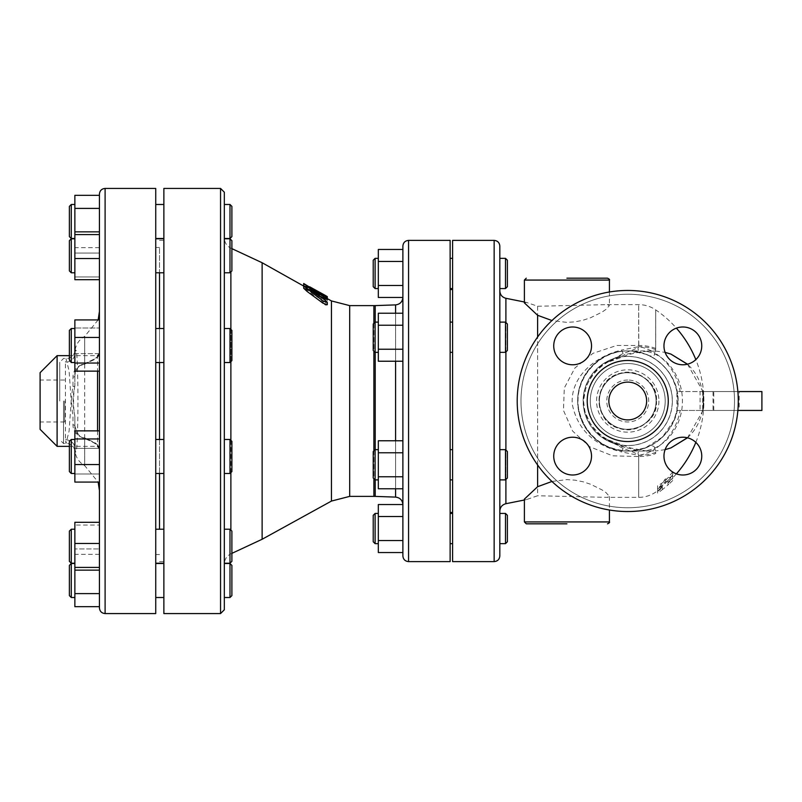 <?xml version="1.0" encoding="UTF-8"?>
<svg xmlns="http://www.w3.org/2000/svg" width="802" height="802" viewBox="0 0 802 802"><rect width="100%" height="100%" fill="white"/><g stroke="black" fill="none" stroke-linecap="round" stroke-linejoin="round"><path stroke-width="0.6" stroke-dasharray="4.01 3.01" d="M672.698 480.498A105.674 91.518 -90 0 1 668.708 484.308A105.674 91.518 -90 0 1 667.976 484.959L667.976 483.105A110.756 110.756 0 0 0 672.698 478.563A81.293 40.641 -90 0 1 665.149 481.761A102.004 50.997 90 0 1 657.59 491.436A110.756 110.756 0 0 0 662.312 487.897L662.312 489.661A106.877 92.561 90 0 1 661.57 490.233A106.877 92.561 90 0 1 657.59 493.1L657.59 488.167A96.11 83.228 -90 0 0 665.149 483.556A111.298 96.39 90 0 0 672.698 474.734L672.698 471.827A109.393 94.736 -90 0 1 665.149 480.969A93.894 81.313 90 0 1 657.59 485.721L657.59 490.784A104.892 90.837 -90 0 0 661.59 487.827A104.892 90.837 -90 0 0 662.312 487.255L662.312 485.451A108.841 108.841 0 0 1 657.59 489.08A99.919 49.965 -90 0 0 665.149 479.125A78.666 39.328 90 0 0 672.698 475.807A108.841 108.841 0 0 1 667.976 480.508L667.976 482.423A103.669 89.774 90 0 0 668.708 481.741A103.669 89.774 90 0 0 672.698 477.812M662.312 487.897L662.312 485.451M662.312 489.661L662.312 487.255M657.59 491.436L657.59 489.08M657.59 493.1L657.59 490.784M665.149 481.761L665.149 479.125M657.59 488.167L657.59 485.721M672.698 478.563L672.698 475.807M665.149 483.556L665.149 480.969M667.976 483.105L667.976 480.508M672.698 474.734L672.698 471.827M667.976 484.959L667.976 482.423M373.221 476.228L373.221 451.546L373.221 476.228M375.115 477.862L375.115 449.651L375.115 479.887L375.115 477.862L375.115 479.887L373.221 478.002L373.221 451.546L375.115 449.651L375.115 477.862M378.323 451.676L378.323 479.887L378.323 451.676M507.385 476.228L507.385 451.546L507.385 476.228M505.491 477.862L505.491 449.651L505.491 477.862M499.826 477.862L499.826 449.651L499.826 477.862M373.221 348.68L373.221 323.998L373.221 348.68M375.115 350.324L375.115 322.113L375.115 350.324M378.323 324.138L378.323 352.349L378.323 324.138M507.385 348.68L507.385 323.998L507.385 348.68M505.491 350.324L505.491 322.113L505.491 350.324M499.826 350.324L499.826 322.113L499.826 350.324M373.221 286.685L373.221 260.229M375.115 258.344L375.115 288.57M378.323 273.452L378.323 288.57L378.323 273.452M507.385 260.229L507.385 286.685M505.491 288.57L505.491 258.344M499.826 258.344L499.826 288.57M373.221 325.772L373.221 323.998L375.115 322.113L375.115 352.349L373.221 350.454L373.221 325.772M378.323 350.324L378.323 322.113L378.323 350.324M505.491 322.113L507.385 323.998L507.385 350.454L505.491 352.349L505.491 322.113L499.826 322.113L499.826 352.349L499.826 322.113L499.826 352.349L505.491 352.349M378.323 477.862L378.323 449.651L378.323 477.862M505.491 449.651L507.385 451.546L507.385 478.002L505.491 479.887L505.491 449.651L499.826 449.651L499.826 479.887L499.826 449.651M450.133 477.862L450.133 449.651L450.133 477.862M452.589 477.862L452.589 449.651L452.589 477.862M378.323 452.769L378.323 488.769L378.323 440.769L402.885 440.769L402.885 452.769L402.885 440.769L402.885 452.769L378.323 452.769L402.885 452.769L402.885 476.769L378.323 476.769L378.323 452.769L402.885 452.769L402.885 349.351L402.885 361.231L378.323 361.231L378.323 313.231L378.323 325.231L378.323 313.231L402.885 313.231L402.885 325.231L378.323 325.231L402.885 325.231L402.885 349.231L378.323 349.231L402.885 349.351L402.885 313.231L402.885 325.231L378.323 325.231M402.885 488.769L378.323 488.769L378.323 476.769L402.885 476.769L402.885 488.769L402.885 452.769L402.885 488.769L402.885 476.769L378.323 476.769M450.133 350.324L450.133 322.113L450.133 350.324M452.589 350.324L452.589 322.113L452.589 350.324M402.885 555.936L402.885 349.231L378.323 349.231M450.133 273.452L450.133 288.57L450.133 273.452M452.589 273.452L452.589 288.57L452.589 273.452M402.885 285.462L402.885 261.452L402.885 297.331L402.885 285.462L378.323 285.462L378.323 249.452M402.885 297.462L402.885 325.231M378.323 297.462L378.323 285.462M402.885 261.452L402.885 249.452L402.885 261.452L378.323 261.452M450.133 324.138L450.133 352.349L450.133 324.138M452.589 324.138L452.589 352.349L452.589 324.138M402.885 349.231L402.885 313.231M450.133 451.676L450.133 479.887L450.133 451.676M452.589 451.676L452.589 479.887L452.589 451.676M402.885 476.769L402.885 504.538M373.221 541.771L373.221 515.315M375.115 513.43L375.115 543.656M378.323 528.548L378.323 513.43L378.323 528.548M507.385 515.315L507.385 541.771M505.491 543.656L505.491 513.43M499.826 528.548L499.826 543.656M402.885 552.548L402.885 504.669M402.885 516.538L378.323 516.538L378.323 504.538M402.885 540.548L378.323 540.548L378.323 516.538M378.323 552.548L378.323 540.548M402.885 401L402.885 246.064M450.133 528.548L450.133 513.43L450.133 528.548M452.589 528.548L452.589 513.43L452.589 528.548M69.383 246.896L69.383 270.896L69.383 246.896M71.278 245.783L71.278 272.78L71.278 245.783L71.278 272.78L69.383 270.896L69.383 240.66L71.278 238.775L71.278 245.783M74.867 265.773L74.867 238.775L74.867 265.773M231.888 246.896L231.888 270.896L231.888 246.896M229.994 245.783L229.994 272.78L229.994 245.783M224.339 268.67L224.329 238.775L224.329 272.78L224.329 238.775L224.329 272.78L229.994 272.78L229.994 238.775L224.329 238.775L224.329 266.565L224.329 204.49M224.339 270.314L224.349 269.532M69.383 331.156L69.383 360.649L69.383 331.156M71.278 329.361L71.278 362.534L71.278 329.361L71.278 362.534L69.383 360.649L69.383 330.414L71.278 328.519L71.278 329.361M74.867 361.702L74.867 328.519L74.867 361.702M231.888 331.156L231.888 360.649L231.888 331.156M229.994 329.361L229.994 362.534L229.994 329.361M224.329 346.524L224.329 328.519L224.329 362.534L224.329 328.519L224.329 362.534L229.994 362.534L229.994 328.519L224.329 328.519L224.329 346.524L224.329 271.617M69.383 442.092L69.383 471.586L69.383 442.092M71.278 440.298L71.278 473.481L71.278 440.298M74.867 472.639L74.867 439.466L74.867 472.639M231.888 442.092L231.888 471.586L231.888 442.092M229.994 440.298L229.994 473.481L229.994 440.298M224.329 447.295L224.329 354.705L224.329 447.295M69.383 537.34L69.383 561.34L69.383 537.34M71.278 536.227L71.278 563.225L71.278 536.227M74.867 556.217L74.867 529.22L74.867 556.217M231.888 537.34L231.888 561.34L231.888 537.34M229.994 536.227L229.994 563.225L229.994 536.227M229.994 529.22L231.888 531.104L231.888 561.34L229.994 563.225L229.994 529.22L224.329 529.22L224.329 563.225L224.329 535.435M69.383 595.625L69.383 565.39M71.278 563.495L71.278 597.51M74.867 580.508L74.867 563.495L74.867 580.508M231.888 565.39L231.888 595.625M229.994 597.51L229.994 563.495M224.329 597.51L224.329 563.495M69.383 555.104L69.383 531.104L71.278 529.22L71.278 563.225L69.383 561.34L69.383 555.104M74.867 536.227L74.867 563.225L74.867 536.227M69.383 470.844L69.383 441.351L71.278 439.466L71.278 473.481L69.383 470.844M74.867 440.298L74.867 473.481L74.867 440.298M229.994 439.466L231.888 441.351L231.888 471.586L229.994 473.481L229.994 439.466L224.329 439.466L224.329 473.481L224.329 455.476L224.329 473.481L229.994 473.481M74.867 329.361L74.867 362.534L74.867 329.361M229.994 328.519L231.888 330.414L231.888 360.649L229.994 362.534M74.867 245.783L74.867 272.78L74.867 245.783M229.994 238.775L231.888 240.66L231.888 270.896L229.994 272.78M163.869 245.783L163.869 272.78L163.869 245.783M155.738 245.783L155.738 272.78L155.738 245.783M74.867 258.515L99.428 258.515L99.428 231.858L99.428 279.697L74.867 279.697L74.867 195.317M99.428 208.4L99.428 279.697L99.428 231.858L99.428 234.595L74.867 234.595L74.867 247.678L74.867 234.585L99.428 234.585L99.428 208.4L74.867 208.4M74.867 234.585L99.428 234.585L99.428 247.678L99.428 231.858L74.867 231.858M99.428 253.041L74.867 253.041L99.428 253.041M99.428 276.961L74.867 276.961L99.428 276.961M163.869 329.361L163.869 362.534L163.869 329.361M155.738 329.361L155.738 362.534L155.738 329.361M74.867 363.045L99.428 363.045L99.428 353.622L99.428 371.136L74.867 371.136L74.867 319.918L74.867 371.136L74.867 319.918L99.428 319.918L99.428 328.008L74.867 328.008L99.428 328.008L99.428 353.622L74.867 353.622L74.867 385.892L74.867 353.632A9.444 8.611 0 0 1 65.423 362.243L65.423 439.757L65.975 443.516L69.102 431.065L71.177 401L69.092 370.915L65.975 358.484L65.423 362.243M99.428 363.045L99.428 337.442L74.867 337.442M99.428 337.442L99.428 319.918L99.428 337.442M163.869 440.298L163.869 473.481L163.869 440.298M155.738 440.298L155.738 473.481L155.738 440.298M74.867 473.992L74.867 430.864L74.867 473.992L74.867 430.864L99.428 430.864L99.428 448.378L74.867 448.378L74.867 416.108L74.867 448.368L99.428 448.378L99.428 482.082L74.867 482.082L74.867 473.992L99.428 473.992L74.867 473.992M99.428 464.558L99.428 438.955L99.428 482.082L99.428 464.558L74.867 464.558M99.428 438.955L99.428 430.864L99.428 438.955L74.867 438.955M163.869 536.227L163.869 563.225L163.869 536.227M155.738 536.227L155.738 563.225L155.738 536.227M74.867 548.959L74.867 522.303L74.867 548.959L74.867 522.303L99.428 522.303L99.428 525.039L74.867 525.039L99.428 525.039L99.428 570.142L74.867 570.142L74.867 548.959L99.428 548.959L74.867 548.959M74.867 606.683L74.867 567.415L99.428 567.415L99.428 593.6L99.428 567.405L74.867 567.405L74.867 570.142M99.428 543.485L99.428 522.303L99.428 543.485L74.867 543.485M163.869 580.508L163.869 563.495L163.869 580.508M155.738 580.508L155.738 563.495L155.738 580.508M99.428 593.6L99.428 606.683L99.428 593.6L74.867 593.6M99.428 567.415L74.867 567.415L74.867 554.322L74.867 567.415M99.428 554.322L74.867 554.322M163.869 556.217L163.869 529.22L163.869 556.217M155.738 556.217L155.738 529.22L155.738 556.217M99.428 570.142L99.428 522.303M163.869 472.639L163.869 439.466L163.869 472.639M155.738 472.639L155.738 439.466L155.738 472.639M72.982 424.9A1.885 0.992 180 0 1 74.867 425.902C74.977 432.328 78.255 436.559 84.691 438.574C94.365 442.554 99.278 445.681 99.428 447.967L99.428 482.082L99.428 447.967A1.885 1.875 180 0 0 97.543 446.082C97.393 444.278 92.811 441.581 83.789 438.002C76.701 435.827 73.102 431.456 72.982 424.9L72.982 415.496C71.157 405.832 71.157 396.168 72.982 386.504L72.982 377.1C73.102 370.534 76.701 366.173 83.789 363.998C92.801 360.429 97.393 357.732 97.543 355.918L97.543 371.136M163.869 361.702L163.869 328.519L163.869 361.702M155.738 361.702L155.738 328.519L155.738 361.702M83.789 363.998A1.885 0.742 -107.6 0 0 84.35 364.258A1.885 0.742 -107.6 0 1 84.35 364.258C78.446 365.552 75.288 369.501 74.867 376.098C74.977 369.662 78.255 365.441 84.691 363.426A1.885 0.742 -107.6 0 1 84.36 364.258L94.305 359.627C95.749 358.925 100.481 354.715 99.428 354.033C99.268 356.319 94.355 359.446 84.691 363.426L84.691 336.369C78.887 339.757 75.629 344.8 74.927 351.487L74.867 353.632L99.428 353.622L99.428 319.918L99.428 354.033A1.885 1.875 180 0 1 97.543 355.918M163.869 265.773L163.869 238.775L163.869 265.773M155.738 265.773L155.738 238.775L155.738 265.773M69.383 236.61L69.383 206.375M71.278 204.49L71.278 238.505M74.867 221.492L74.867 238.505L74.867 221.492M231.888 206.375L231.888 236.61M229.994 238.505L229.994 204.49M99.428 247.678L74.867 247.678M163.869 221.492L163.869 238.505L163.869 221.492M155.738 221.492L155.738 238.505L155.738 221.492M224.329 192.209L224.329 609.791M677.82 401A50.075 50.075 0 0 1 626.382 451.055A50.075 50.075 0 0 1 577.741 398.273A50.075 50.075 0 0 1 631.826 351.096A50.075 50.075 0 0 1 677.82 401M655.715 349.632A30.235 17.043 180 0 0 638.693 346.664C636.768 348.509 631.595 350.775 623.174 353.471L607.024 362.564L629.871 354.253L642.051 351.577L655.655 351.045L655.715 309.883L655.715 348.479L655.044 353.04C668.577 362.063 676.948 374.895 680.176 391.556L676.918 391.556C672.617 373.331 662.171 360.89 645.6 354.223L631.816 351.096C602.733 348.569 577.48 372.128 577.671 401C577.47 429.892 602.813 453.461 631.826 450.904L645.6 447.777L662.462 437.08L673.961 420.268L676.918 410.444L739.223 410.444L703.013 410.444L687.514 437.802M761.9 410.444L700.086 410.444L700.086 391.556L676.918 391.556L676.918 410.444L673.961 420.268M658.923 401A31.178 31.178 0 0 1 612.157 427.997A31.178 31.178 0 0 1 612.157 374.003A31.178 31.178 0 0 1 658.923 401M678.061 401C678.783 374.384 654.803 350.213 627.996 350.925C597.079 350.294 572.929 380.87 578.503 408.699C582.001 433.27 604.868 451.696 627.976 451.065C654.733 451.767 678.743 427.757 678.061 401M607.024 439.436L623.174 448.529C631.595 451.225 636.768 453.491 638.693 455.335A30.235 17.043 -0 0 0 655.715 452.368L655.645 450.955L645.399 450.794L631.044 448.087L607.024 439.436L625.079 447.396L640.748 451.075C663.053 451.275 682.592 427.797 682.432 401C682.592 374.203 663.053 350.725 640.748 350.925L628.086 350.925C601.289 350.725 577.821 374.203 578.011 401C577.821 427.797 601.289 451.275 628.086 451.075C654.873 451.275 678.352 427.797 678.151 401C678.352 374.203 654.873 350.725 628.086 350.925L627.986 350.925C598.462 349.993 573.159 379.356 578.463 408.418C584.478 434.814 600.979 449.03 627.976 451.065L651.465 451.075M656.086 401A28.341 28.341 0 0 0 613.57 376.459A28.341 28.341 0 0 0 613.57 425.541A28.341 28.341 0 0 0 656.086 401A28.341 28.341 0 0 0 613.57 376.459A28.341 28.341 0 0 0 613.57 425.541A28.341 28.341 0 0 0 656.086 401A28.341 28.341 0 0 1 613.57 425.541A28.341 28.341 0 0 1 613.57 376.459A28.341 28.341 0 0 1 656.086 401A28.341 28.341 0 0 1 613.57 425.541A28.341 28.341 0 0 1 613.57 376.459A28.341 28.341 0 0 1 656.086 401M623.174 448.529A11.338 1.975 -73.5 0 0 621.53 451.917L638.693 455.335L638.693 497.37L638.693 456.549A30.235 17.423 180 0 0 655.715 453.521L655.715 452.368M655.715 348.479A30.235 17.423 0 0 0 638.693 345.451L616.778 345.451L592.999 353.321L574.864 368.048L564.307 388.008L563.465 410.393L572.588 431.035L589.671 446.744L612.688 455.827L638.693 456.549L638.803 455.396A30.235 19.178 162.8 0 0 655.044 448.96L655.715 453.521M638.803 455.396C636.738 452.308 639.004 449.772 645.6 447.777L645.52 447.817M645.6 447.777C651.515 444.96 654.663 445.351 655.044 448.96C668.597 439.897 676.978 427.065 680.176 410.444M625.079 447.396C601.32 441.27 587.355 426.854 583.174 404.138C584.488 378.153 598.462 361.642 625.079 354.604L607.024 362.564M623.174 353.471A11.338 1.975 73.5 0 1 621.53 350.083C594.673 356.419 569.961 377.331 572.317 404.449C577.5 429.371 593.901 445.19 621.53 451.917M638.803 346.604C636.738 349.692 639.004 352.228 645.6 354.223L645.6 354.223C651.515 357.04 654.663 356.649 655.044 353.04A30.235 19.178 17.2 0 0 638.803 346.604L638.693 304.63L638.693 346.664L621.53 350.083M627.745 419.897A18.897 18.897 0 0 0 644.106 391.556A18.897 18.897 0 0 0 611.385 391.556A18.897 18.897 0 0 0 627.745 419.897A18.897 18.897 0 0 0 644.106 391.556A18.897 18.897 0 0 0 611.385 391.556A18.897 18.897 0 0 0 627.745 419.897A18.897 18.897 0 0 0 644.106 391.556A18.897 18.897 0 0 0 611.385 391.556A18.897 18.897 0 0 0 627.745 419.897M738.281 401A110.536 110.536 0 0 0 572.478 305.271A110.536 110.536 0 0 0 572.478 496.729A110.536 110.536 0 0 0 738.281 401A110.536 110.536 0 0 0 572.478 305.271A110.536 110.536 0 0 0 572.478 496.729A110.536 110.536 0 0 0 738.281 401A110.536 110.536 0 0 1 572.478 496.729A110.536 110.536 0 0 1 572.478 305.271A110.536 110.536 0 0 1 738.281 401M734.502 401A106.756 106.756 0 0 1 574.362 493.451A106.756 106.756 0 0 1 574.362 308.549A106.756 106.756 0 0 1 734.502 401A106.756 106.756 0 0 0 574.362 308.549A106.756 106.756 0 0 0 574.362 493.451A106.756 106.756 0 0 0 734.502 401M701.75 456.117A18.897 18.897 0 0 1 682.853 475.005A18.897 18.897 0 0 1 663.966 456.117A18.897 18.897 0 0 1 682.853 437.22A18.897 18.897 0 0 1 701.75 456.117A18.897 18.897 0 0 0 682.853 437.22A18.897 18.897 0 0 0 663.966 456.117A18.897 18.897 0 0 0 692.306 472.478A18.897 18.897 0 0 0 692.306 439.747A18.897 18.897 0 0 0 663.966 456.117A18.897 18.897 0 0 0 682.853 475.005A18.897 18.897 0 0 0 701.75 456.117M572.628 475.005A18.897 18.897 0 0 1 553.731 456.117A18.897 18.897 0 0 1 572.628 437.22A18.897 18.897 0 0 1 591.525 456.117A18.897 18.897 0 0 1 572.628 475.005A18.897 18.897 0 0 0 591.525 456.117A18.897 18.897 0 0 0 572.628 437.22A18.897 18.897 0 0 0 556.267 465.561A18.897 18.897 0 0 0 588.989 465.561A18.897 18.897 0 0 0 572.628 437.22A18.897 18.897 0 0 0 553.731 456.117A18.897 18.897 0 0 0 572.628 475.005M553.731 345.883A18.897 18.897 0 0 1 572.628 326.995A18.897 18.897 0 0 1 591.525 345.883A18.897 18.897 0 0 1 572.628 364.78A18.897 18.897 0 0 1 553.731 345.883A18.897 18.897 0 0 0 572.628 364.78A18.897 18.897 0 0 0 591.525 345.883A18.897 18.897 0 0 0 563.184 329.522A18.897 18.897 0 0 0 563.184 362.253A18.897 18.897 0 0 0 591.525 345.883A18.897 18.897 0 0 0 572.628 326.995A18.897 18.897 0 0 0 553.731 345.883M682.853 326.995A18.897 18.897 0 0 1 701.75 345.883A18.897 18.897 0 0 1 682.853 364.78A18.897 18.897 0 0 1 663.966 345.883A18.897 18.897 0 0 1 682.853 326.995A18.897 18.897 0 0 0 663.966 345.883A18.897 18.897 0 0 0 682.853 364.78A18.897 18.897 0 0 0 699.224 336.439A18.897 18.897 0 0 0 666.492 336.439A18.897 18.897 0 0 0 682.853 364.78A18.897 18.897 0 0 0 701.75 345.883A18.897 18.897 0 0 0 682.853 326.995M163.869 401L163.869 561.611L163.869 401M159.518 529.22L159.518 272.78M159.518 328.519L159.518 362.534M159.518 439.466L159.518 473.481M163.869 188.43L163.869 613.57M262.124 539.265L262.124 262.735M159.518 401L159.518 247.477L159.518 401M155.738 613.57L155.738 188.43M450.133 561.611L450.133 240.389M450.133 401L450.133 289.522L450.133 401M303.687 285.662L324.289 297.331C328.118 299.296 328.118 299.186 324.289 297.011L303.687 286.073M324.289 294.855C328.118 297.031 328.118 297.131 324.289 295.166L324.289 297.331C328.118 299.296 328.118 299.186 324.289 297.011L324.289 295.357M326.113 304.93L327.306 304.74L327.306 300.108L321.261 296.73L321.261 297.843L306.715 289.642L303.687 288.6L306.715 291.066L321.261 299.377L321.261 301.201L324.88 304.419M303.687 288.199L307.056 289.051L322.945 296.81C327.236 299.156 328.128 299.888 325.632 299.016M319.437 296.088L311.106 292.54L325.632 302.825L327.306 304.73M311.106 292.229L311.106 290.324L311.106 292.229M72.982 386.504A1.885 0.601 180 0 0 74.867 385.892C72.591 395.957 72.591 406.033 74.867 416.108A1.885 0.601 180 0 0 72.982 415.496M74.867 376.098A1.885 0.992 180 0 1 72.982 377.1M99.428 607.906L99.428 401M99.428 354.033L99.428 490.503M452.589 401L452.589 289.522L452.589 401M452.589 240.389L452.589 561.611M703.013 410.444L737.88 410.444M702.682 391.556L737.88 391.556L702.682 391.556L702.682 410.444M687.514 364.198L703.013 391.556M703.805 396.649A110.255 110.245 90 0 1 703.805 405.351L703.304 393.09L703.194 410.444L703.194 391.556L680.176 391.556M499.826 511.125L499.826 290.875M524.388 302.875L526.493 302.414L537.611 306.254L537.611 495.746L526.493 499.586L524.388 499.125M537.611 306.254L607.304 304.63L609.42 305.542L606.031 309.372L601.951 312.138L590.533 317.772L583.224 320.178L575.174 321.823L566.904 322.394L551.956 320.539M537.611 464.99L537.611 337.01M551.956 481.461L566.904 479.606L575.174 480.177L583.224 481.822L590.533 484.228L601.951 489.862L606.031 492.628L609.42 496.458L607.304 497.37L537.611 495.746M703.805 405.351L703.304 408.91M703.304 393.09L703.194 391.556L739.223 391.556L739.223 410.444M700.086 391.556L761.9 391.556M59.749 401L59.749 362.263L59.749 401M65.423 439.757A9.444 8.611 180 0 1 74.867 448.368C78.927 476.769 78.957 325.361 74.867 353.632M57.102 446.353L57.102 355.647M98.155 319.918L84.691 336.369L84.691 465.631C78.887 462.243 75.629 457.2 74.927 450.513L74.867 448.368M40.1 372.659L40.1 429.341M40.1 401L40.1 380.028L40.1 401M64.661 401L64.661 421.972L64.661 401M700.086 410.444L676.918 410.444M713.77 410.444L713.77 391.556M499.826 246.064L499.826 555.936M566.904 278.184L607.525 278.184M566.904 523.816L526.272 523.816M321.261 298.915L321.261 297.131L306.715 288.83L303.687 286.384L321.261 295.637L321.261 294.545L327.306 297.913L327.306 302.444C325.051 302.555 323.036 301.372 321.261 298.915L321.261 301.201M327.306 302.444L327.306 304.74M321.261 297.131L321.261 299.377M309.732 289.422L309.732 288.149L309.732 288.981L327.306 298.645L327.306 300.108M321.261 294.545L321.261 296.73M321.261 295.637L321.261 297.843M324.289 295.166L303.687 283.477M627.745 441.531A40.531 40.531 0 0 0 662.843 380.739A40.531 40.531 0 0 0 592.648 380.739A40.531 40.531 0 0 0 627.745 441.531A40.531 40.531 0 0 1 592.648 380.739A40.531 40.531 0 0 1 662.843 380.739A40.531 40.531 0 0 1 627.745 441.531A40.531 40.531 0 0 0 662.843 380.739A40.531 40.531 0 0 0 592.648 380.739A40.531 40.531 0 0 0 627.745 441.531M655.655 351.045L665.109 352.369M665.109 449.631L655.655 450.955M627.745 380.028A20.972 20.972 0 0 0 609.58 411.486A20.972 20.972 0 0 0 645.911 411.486A20.972 20.972 0 0 0 627.745 380.028A20.972 20.972 0 0 1 645.911 411.486A20.972 20.972 0 0 1 609.58 411.486A20.972 20.972 0 0 1 627.745 380.028M395.597 440.769L395.597 488.769M395.597 497.11L395.597 304.89M395.597 313.231L395.597 361.231M230.876 271.908L230.876 530.092M230.876 472.599L230.876 440.338M230.876 361.662L230.876 329.401M672.287 401A44.541 44.541 0 0 0 605.47 362.424A44.541 44.541 0 0 0 605.47 439.576A44.541 44.541 0 0 0 672.287 401M672.367 401A44.621 44.621 0 0 1 605.43 439.646A44.621 44.621 0 0 1 605.43 362.354A44.621 44.621 0 0 1 672.367 401A44.621 44.621 0 0 1 605.43 439.646A44.621 44.621 0 0 1 605.43 362.354A44.621 44.621 0 0 1 672.367 401M331.457 501.07L331.457 300.93M349.692 496.378L349.692 305.622M373.882 450.884L373.882 478.664M373.882 496.378L373.882 305.622M373.882 323.336L373.882 351.116M375.206 449.651L375.206 479.887M375.206 496.398L375.206 305.602M375.206 322.113L375.206 352.349M83.789 438.002A1.885 0.742 -72.4 0 1 84.35 437.742A1.885 0.742 -72.4 0 1 84.36 437.742A1.885 0.742 -72.4 0 1 84.691 438.574L84.691 465.631L98.155 482.082M97.543 430.864L97.543 446.082M105.102 188.43L105.102 613.57M408.559 240.389L408.559 561.611M220.55 613.57L220.55 188.43M687.394 437.772C708.567 419.105 708.567 382.895 687.394 364.228M505.902 298.294L505.902 503.706M505.902 479.476L505.902 450.062M505.902 351.938L505.902 322.524M651.555 350.925L640.748 350.925L625.079 354.604M63.528 401L63.528 443.516L63.528 401M713.028 391.556L713.028 410.444M494.152 561.611L494.152 240.389M609.42 280.068L524.388 280.068M524.388 521.932L609.42 521.932M325.632 300.56L325.632 302.825M322.945 294.645L322.945 296.81M307.056 286.865L307.056 289.051M306.715 288.83L306.715 291.066M306.715 287.447L306.715 289.642M309.732 288.149L309.732 289.291M310.494 288.509L310.494 289.412M665.209 401A37.463 37.463 0 0 0 609.009 368.549A37.463 37.463 0 0 0 609.009 433.451A37.463 37.463 0 0 0 665.209 401A37.463 37.463 0 0 0 609.009 368.549A37.463 37.463 0 0 0 609.009 433.451A37.463 37.463 0 0 0 665.209 401M661.57 490.233A112.14 112.14 0 0 0 668.708 484.308M378.323 449.651L375.115 449.651M378.323 479.887L375.115 479.887M505.491 479.887L499.826 479.887M378.323 322.113L375.115 322.113M378.323 352.349L375.115 352.349M452.589 449.651L450.133 449.651M452.589 479.887L450.133 479.887M452.589 322.113L450.133 322.113M452.589 352.349L450.133 352.349M74.867 238.775L71.278 238.775M74.867 272.78L71.278 272.78M74.867 328.519L71.278 328.519M74.867 362.534L71.278 362.534M74.867 439.466L71.278 439.466M74.867 473.481L71.278 473.481M74.867 529.22L71.278 529.22M74.867 563.225L71.278 563.225M229.994 563.225L224.329 563.225M163.869 238.775L155.738 238.775M163.869 272.78L155.738 272.78M163.869 328.519L155.738 328.519M163.869 362.534L155.738 362.534M163.869 439.466L155.738 439.466M163.869 473.481L155.738 473.481M163.869 529.22L155.738 529.22M163.869 563.225L155.738 563.225M231.888 553.36L230.876 553.831C226.705 555.986 224.52 559.415 224.329 564.107L224.349 563.495M231.888 248.64L230.876 248.169C226.705 246.013 224.52 242.585 224.329 237.893M661.59 487.827A110.255 110.255 0 0 1 655.715 492.117C650.562 495.576 644.888 497.32 638.693 497.37L607.304 497.37M613.079 442.574C603.415 438.123 595.675 431.496 589.851 422.714L584.939 411.596L583.495 400.81L585.971 387.196C591.405 374.374 600.447 365.11 613.109 359.416M607.304 304.63L638.693 304.63C644.888 304.68 650.562 306.424 655.715 309.883A110.255 110.255 0 0 1 676.387 328.138M159.518 561.611L163.869 561.611M159.518 240.389L163.869 240.389M159.518 247.477L155.738 247.477M159.518 554.523L155.738 554.523M74.867 425.902C77.213 434.303 80.38 438.253 84.35 437.742L94.425 442.453C97.804 444.729 99.478 446.564 99.428 447.967M74.927 450.493L74.937 450.674C75.919 449.611 69.944 442.363 65.975 443.516L63.528 443.516L59.749 439.737M74.927 351.476L74.937 351.306C75.949 352.248 70.015 359.667 65.964 358.484L63.528 358.484L59.749 362.263M74.867 385.892C73.343 393.582 72.942 407.496 74.867 416.108M69.383 446.353L97.543 446.353M69.383 355.647L97.543 355.647M64.661 380.028L40.1 380.028M64.661 421.972L40.1 421.972M526.493 302.414L524.388 301.993M526.493 499.586L524.388 500.007M609.42 291.988L609.42 305.542M609.42 496.458L609.42 510.012M310.685 289.933L310.685 292.149M303.687 286.384L303.687 288.6M656.447 401C657.099 419.055 637.941 433.922 620.608 428.809C604.638 425.561 593.64 405.341 601.771 388.78C613.179 360.72 658.813 372.389 656.447 401C657.099 382.945 637.941 368.078 620.608 373.191C604.638 376.439 593.64 396.659 601.771 413.22C613.179 441.28 658.813 429.611 656.447 401M668.708 481.741A110.255 110.255 0 0 0 676.387 473.862M695.835 442.373A110.255 110.255 0 0 0 695.835 359.627M651.555 451.075L628.567 451.075"/><path stroke-width="1.2" d="M373.221 260.229L373.221 286.685L375.115 288.57L375.115 258.344L373.221 260.229M505.491 288.57L507.385 286.685L507.385 260.229L505.491 258.344L505.491 288.57L499.826 288.57L499.826 258.344L505.491 258.344M373.221 323.998L373.221 350.454L375.115 352.349L375.115 322.113L373.221 323.998M505.491 352.349L507.385 350.454L507.385 323.998L505.491 322.113L505.491 352.349L499.826 352.349L499.826 511.125C500.087 507.205 502.112 504.739 505.902 503.706L505.902 479.476M373.221 453.32L373.221 478.002L375.115 479.887L375.115 449.651L373.221 451.546L373.221 453.32M505.491 479.887L507.385 478.002L507.385 451.546L505.491 449.651L505.491 479.887L499.826 479.887M402.885 261.452L378.323 261.452L378.323 297.462L402.885 297.462L402.885 313.231L378.323 313.231L378.323 361.231L402.885 361.231L402.885 349.231L378.323 349.231M402.885 285.462L378.323 285.462M402.885 249.452L378.323 249.452L378.323 261.452M402.885 313.231L402.885 325.231L378.323 325.231M402.885 325.231L402.885 349.231M378.323 452.769L402.885 452.769L402.885 488.769L378.323 488.769L378.323 440.769L402.885 440.769L402.885 401M402.885 476.769L378.323 476.769M378.323 516.538L378.323 504.538L402.885 504.538L402.885 516.538L378.323 516.538L378.323 552.548L402.885 552.548L402.885 540.548L378.323 540.548M402.885 488.769L402.885 504.669C402.474 500.197 400.048 497.681 395.597 497.11L395.597 488.769M373.221 528.548L373.221 541.771L375.115 543.656L375.115 513.43L373.221 515.315L373.221 528.548M505.491 543.656L507.385 541.771L507.385 515.315L505.491 513.43L505.491 543.656L499.826 543.656L499.826 528.548M402.885 516.538L402.885 540.548M402.885 246.064L402.885 555.936C403.226 559.385 405.11 561.27 408.559 561.611L408.559 240.389C405.11 240.73 403.226 242.615 402.885 246.064M229.994 272.78L231.888 270.896L231.888 240.66L229.994 238.775L229.994 272.78L224.329 272.78L224.329 328.519L229.994 328.519L229.994 362.534L224.329 362.534L224.329 346.524M224.329 271.567L224.339 270.314M224.349 269.532L224.339 268.67M229.994 439.466L229.994 473.481L231.888 471.586L231.888 441.351L229.994 439.466L224.329 439.466L224.329 597.51L229.994 597.51L229.994 563.495L224.329 563.495L224.329 535.435M69.383 565.39L69.383 595.625L71.278 597.51L71.278 563.495L69.383 565.39M229.994 597.51L231.888 595.625L231.888 565.39L229.994 563.495M69.383 531.104L69.383 561.34L71.278 563.225L71.278 529.22L69.383 531.104M229.994 563.225L231.888 561.34L231.888 531.104L229.994 529.22L229.994 563.225L224.329 563.225M69.383 441.351L69.383 471.586L71.278 473.481L71.278 439.466L69.383 441.351M69.383 359.908L71.278 362.534L71.278 328.519L69.383 330.414L69.383 359.908M229.994 362.534L231.888 360.649L231.888 330.414L229.994 328.519M69.383 264.66L69.383 270.896L71.278 272.78L71.278 238.775L69.383 240.66L69.383 264.66M99.428 522.303L74.867 522.303L74.867 606.683L99.428 606.683M99.428 593.6L74.867 593.6M99.428 543.485L74.867 543.485M99.428 567.405L74.867 567.405M99.428 570.142L74.867 570.142M99.428 208.4L74.867 208.4L74.867 195.317L99.428 195.317L99.428 231.858L74.867 231.858L74.867 279.697L99.428 279.697L99.428 319.918L74.867 319.918L74.867 337.442L99.428 337.442L99.428 430.864L74.867 430.864L74.867 482.082L99.428 482.082L99.428 490.503L98.155 482.082M99.428 438.955L74.867 438.955M99.428 464.558L74.867 464.558M74.867 337.442L74.867 371.136L99.428 371.136L99.428 401M99.428 363.045L74.867 363.045M74.867 258.515L99.428 258.515L99.428 234.595L74.867 234.595M229.994 473.481L224.329 473.481L224.329 529.22L229.994 529.22M229.994 204.49L229.994 238.505L231.888 236.61L231.888 206.375L229.994 204.49L224.329 204.49L224.329 238.775L229.994 238.775M69.383 221.492L69.383 236.61L71.278 238.505L71.278 204.49L69.383 206.375L69.383 221.492M74.867 208.4L74.867 231.858M224.329 401L224.329 192.209L220.55 188.43L220.55 613.57L224.329 609.791L224.329 401M159.518 272.78L159.518 328.519M159.518 362.534L159.518 439.466M159.518 473.481L159.518 529.22M220.55 613.57L163.869 613.57L163.869 188.43L220.55 188.43M303.687 283.908L309.732 287.246L303.687 283.477L303.687 286.073L262.124 262.735L262.124 539.265L231.888 553.36M105.102 188.43L155.738 188.43L155.738 613.57L105.102 613.57L105.102 188.43C101.653 188.761 99.769 190.655 99.428 194.094L99.428 607.906C99.769 611.345 101.653 613.239 105.102 613.57M408.559 240.389L450.133 240.389L450.133 561.611L408.559 561.611M324.88 304.419L326.113 304.93M327.306 302.444L327.306 304.73L322.945 303.176L307.056 291.417L303.687 288.199L303.687 285.993L322.945 300.87L327.306 302.444L325.632 300.56L311.106 290.023L327.306 297.382L327.306 299.557L319.437 296.088M99.428 195.317L99.428 194.094M494.152 561.611L452.589 561.611L452.589 240.389L494.152 240.389L494.152 561.611C497.601 561.27 499.486 559.385 499.826 555.936L499.826 246.064C499.486 242.615 497.601 240.73 494.152 240.389M687.514 437.802L670.913 447.917L665.109 449.631M665.109 352.369L670.913 354.083L687.514 364.198M505.902 322.524L505.902 298.294C502.112 297.261 500.087 294.795 499.826 290.875L499.826 322.113L505.491 322.113M551.956 320.539L537.611 315.286L524.388 302.875L524.388 280.068L609.42 280.068L609.42 291.988M609.42 510.012L609.42 521.932L524.388 521.932L524.388 499.125L537.611 486.714L537.611 464.99M537.611 337.01L537.611 315.286M537.611 486.714L551.956 481.461M739.223 391.556L761.9 391.556L761.9 410.444L737.88 410.444M57.102 446.353L40.1 429.341L40.1 372.659L57.102 355.647L57.102 446.353L69.383 446.353M609.42 280.068C609.921 279.647 609.289 279.016 607.525 278.184L566.904 278.184M524.388 521.932L526.272 523.816L566.904 523.816M325.632 299.016L325.632 296.84C328.128 297.712 327.236 296.981 322.945 294.645L307.056 286.865L303.687 285.993M327.306 297.913L327.306 298.645L331.457 300.93L331.457 501.07L262.124 539.265M303.687 283.507L303.687 285.632M309.732 287.246L309.732 288.149L309.732 286.825L324.289 294.855C328.118 297.031 328.118 297.131 324.289 295.166M627.745 441.531A40.531 40.531 0 0 1 592.648 380.739A40.531 40.531 0 0 1 662.843 380.739A40.531 40.531 0 0 1 627.745 441.531M627.745 419.897A18.897 18.897 0 0 1 611.385 391.556A18.897 18.897 0 0 1 644.106 391.556A18.897 18.897 0 0 1 627.745 419.897M738.281 401A110.536 110.536 0 0 0 572.478 305.271A110.536 110.536 0 0 0 572.478 496.729A110.536 110.536 0 0 0 738.281 401M682.853 364.78A18.897 18.897 0 0 1 666.492 336.439A18.897 18.897 0 0 1 699.224 336.439A18.897 18.897 0 0 1 682.853 364.78M591.525 345.883A18.897 18.897 0 0 1 563.184 362.253A18.897 18.897 0 0 1 563.184 329.522A18.897 18.897 0 0 1 591.525 345.883M572.628 437.22A18.897 18.897 0 0 1 588.989 465.561A18.897 18.897 0 0 1 556.267 465.561A18.897 18.897 0 0 1 572.628 437.22M663.966 456.117A18.897 18.897 0 0 1 692.306 439.747A18.897 18.897 0 0 1 692.306 472.478A18.897 18.897 0 0 1 663.966 456.117M395.597 361.231L395.597 440.769M375.206 322.113L375.206 305.602L395.597 304.89L395.597 313.231M230.876 530.092L230.876 472.599M230.876 440.338L230.876 361.662M230.876 329.401L230.876 271.908M331.457 300.93L349.692 305.622L349.692 496.378L331.457 501.07M373.882 351.116L373.882 450.884M373.882 478.664L373.882 496.378L349.692 496.378M349.692 305.622L373.882 305.622L373.882 323.336M375.206 352.349L375.206 449.651M375.206 479.887L375.206 496.398L373.882 496.378M97.543 371.136L97.543 430.864M670.913 447.917L687.394 437.772M687.394 364.228L670.913 354.083M505.902 450.062L505.902 351.938M322.945 300.87L322.945 303.176M307.056 289.181L307.056 291.417M309.732 287.126L309.732 288.149M324.289 294.855L324.289 295.357M310.494 287.256L310.494 288.509M378.323 258.344L375.115 258.344M378.323 288.57L375.115 288.57M378.323 322.113L375.115 322.113M378.323 352.349L375.115 352.349M378.323 449.651L375.115 449.651M378.323 479.887L375.115 479.887M505.491 449.651L499.826 449.651M452.589 258.344L450.133 258.344M452.589 288.57L450.133 288.57M452.589 322.113L450.133 322.113M452.589 352.349L450.133 352.349M452.589 449.651L450.133 449.651M452.589 479.887L450.133 479.887M395.597 304.89C400.048 304.319 402.474 301.803 402.885 297.331M378.323 513.43L375.115 513.43M378.323 543.656L375.115 543.656M505.491 513.43L499.826 513.43M452.589 513.43L450.133 513.43M452.589 543.656L450.133 543.656M74.867 563.495L71.278 563.495M74.867 597.51L71.278 597.51M74.867 529.22L71.278 529.22M74.867 563.225L71.278 563.225M74.867 439.466L71.278 439.466M74.867 473.481L71.278 473.481M74.867 328.519L71.278 328.519M74.867 362.534L71.278 362.534M74.867 238.775L71.278 238.775M74.867 272.78L71.278 272.78M163.869 563.495L155.738 563.495M163.869 597.51L155.738 597.51M163.869 529.22L155.738 529.22M163.869 563.225L155.738 563.225M163.869 439.466L155.738 439.466M163.869 473.481L155.738 473.481M163.869 328.519L155.738 328.519M163.869 362.534L155.738 362.534M163.869 238.775L155.738 238.775M163.869 272.78L155.738 272.78M224.359 238.775L224.329 237.893M74.867 204.49L71.278 204.49M74.867 238.505L71.278 238.505M229.994 238.505L224.329 238.505M163.869 204.49L155.738 204.49M163.869 238.505L155.738 238.505M262.124 262.735L231.888 248.64M375.206 305.602L373.882 305.622M375.206 496.398L395.597 497.11M97.543 355.647L99.428 353.762M97.543 446.353L99.428 448.238M450.133 512.478L452.589 512.478M450.133 289.522L452.589 289.522M57.102 355.647L69.383 355.647M98.155 319.918L99.428 311.497M524.388 301.993L505.902 298.294M524.388 500.007L505.902 503.706M524.388 280.068L526.272 278.184M609.42 521.932C609.921 522.353 609.289 522.984 607.525 523.816M327.306 296.64L327.306 298.645M676.387 473.862A110.255 110.255 0 0 0 695.835 442.373M695.835 359.627A110.255 110.255 0 0 0 676.387 328.138"/></g></svg>
